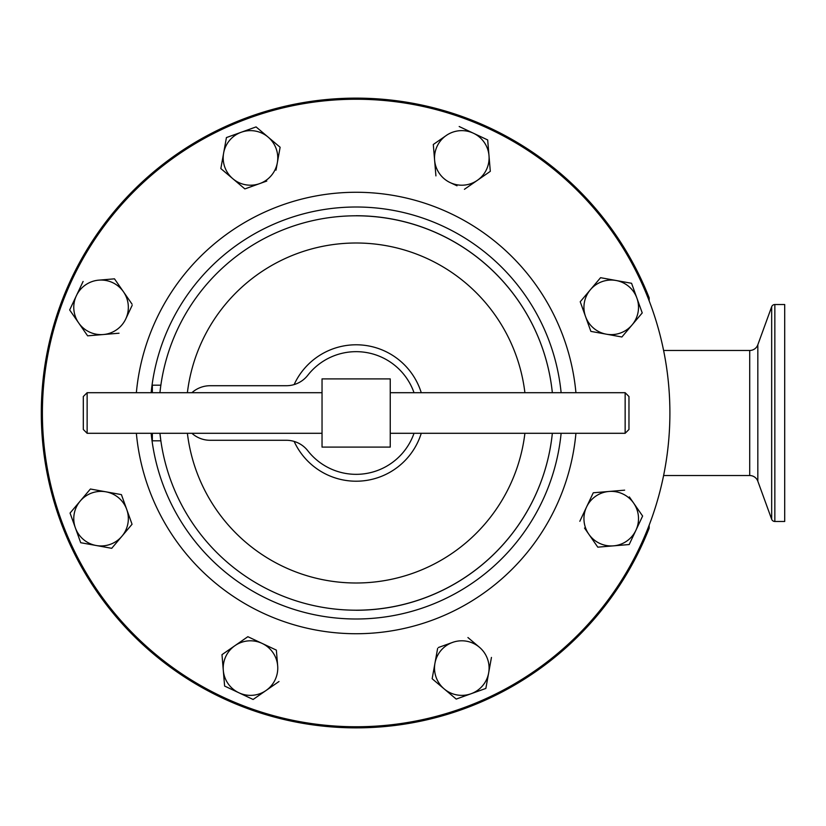 <?xml version="1.0" encoding="UTF-8"?>
<svg xmlns="http://www.w3.org/2000/svg" width="826" height="826" viewBox="0 0 826 826"><rect width="100%" height="100%" fill="white"/><g stroke="black" fill="none" stroke-linecap="round" stroke-linejoin="round"><path stroke-width="1.24" d="M414.022 392.701A61.33 61.33 0 0 0 307.819 375.231A27.279 27.279 0 0 1 286.323 385.721L210.124 385.721A27.279 27.279 0 0 0 191.9 392.701M191.9 433.299A27.279 27.279 0 0 0 210.124 440.279L286.323 440.279A27.279 27.279 0 0 1 307.819 450.769A61.33 61.33 0 0 0 414.022 433.299M87.133 433.299L83.312 429.479L83.312 396.521L87.133 392.701L87.133 433.299L322.037 433.299M87.133 392.701L322.037 392.701M390.244 433.299L625.148 433.299L625.148 392.701L390.244 392.701M625.148 392.701L628.968 396.521L628.968 429.479L625.148 433.299M774.85 304.526L774.85 521.474L784.7 521.474L784.7 304.526L774.85 304.526A3.387 3.387 0 0 0 771.67 306.745L757.824 344.793A8.621 8.621 0 0 1 749.719 350.472L663.598 350.472M757.824 344.793L757.824 481.207A8.621 8.621 0 0 0 749.719 475.528L749.719 350.472M774.85 521.474A3.387 3.387 0 0 1 771.67 519.255L771.67 306.745M663.598 475.528L749.719 475.528M757.824 481.207L771.67 519.255M649.164 525.171L649.164 528.186A314.84 314.84 0 0 1 41.3 413A314.84 314.84 0 0 1 649.164 297.814L649.164 300.829M356.14 726.756A313.756 313.756 0 0 1 42.394 413A313.756 313.756 0 0 1 356.14 99.244A313.756 313.756 0 0 1 669.896 413A313.756 313.756 0 0 1 356.14 726.756M561.122 433.299A205.984 205.984 0 0 1 151.158 433.299M151.158 392.701A205.984 205.984 0 0 1 561.122 392.701M421.26 433.299A68.207 68.207 0 0 1 294.139 441.425M294.139 384.575A68.207 68.207 0 0 1 421.26 392.701M356.14 610.259A197.259 197.259 0 0 0 552.346 433.299A197.259 197.259 0 0 1 159.934 433.299L160.864 440.826L159.934 433.299M160.554 387.404L159.934 392.701A197.259 197.259 0 0 1 552.346 392.701A197.259 197.259 0 0 0 356.14 215.741M152.345 392.701L152.345 385.174L160.864 385.174L160.595 387.126M105.904 491.811L90.406 489.013L105.904 491.811A27.279 27.279 0 0 0 75.383 527.886A27.279 27.279 0 0 0 96.219 545.511L80.711 542.713L96.219 545.511A27.279 27.279 0 0 0 126.729 509.425L121.401 494.609L126.729 509.425A27.279 27.279 0 0 0 105.904 491.811L120.71 494.485M131.819 523.591L126.729 509.425M75.383 527.886L70.055 513.07L80.225 501.041L70.055 513.07L80.711 542.713M80.225 501.041L89.941 489.55M606.387 334.189L621.885 336.987L632.055 324.959A27.279 27.279 0 0 0 616.072 280.489A27.279 27.279 0 0 0 585.551 316.575L580.224 301.748L585.551 316.575A27.279 27.279 0 0 0 632.055 324.959L621.885 336.987L590.879 331.391L590.642 330.73M631.57 283.287L600.574 277.691L631.57 283.287L636.898 298.114L631.57 283.287M123.466 291.785L114.484 278.837L123.466 291.785A27.279 27.279 0 0 0 76.374 295.708L69.663 309.957L76.374 295.708A27.279 27.279 0 0 0 78.646 322.904L69.663 309.957L78.646 322.904A27.279 27.279 0 0 0 125.738 318.97A27.279 27.279 0 0 0 123.466 291.785L132.046 304.144M125.738 318.97L132.15 305.362M87.226 335.263L78.646 322.904M98.79 280.148L114.484 278.837M588.814 534.215L597.797 547.163L588.814 534.215A27.279 27.279 0 0 0 635.906 530.292L642.618 516.043L635.906 530.292A27.279 27.279 0 0 0 633.635 503.096L642.618 516.043L633.635 503.096A27.279 27.279 0 0 0 586.543 507.03L579.831 521.278L586.543 507.03A27.279 27.279 0 0 0 588.814 534.215L584.529 528.041M592.965 493.421L586.543 507.03M629.35 496.922L633.635 503.096M597.797 547.163L629.195 544.54L597.797 547.163M433.299 144.488L434.61 160.182A27.279 27.279 0 0 0 477.366 180.326L464.418 189.309L477.366 180.326A27.279 27.279 0 0 0 473.432 133.234A27.279 27.279 0 0 0 434.61 160.182L433.299 144.488L446.246 135.505M489.725 171.746L477.366 180.326M450.17 182.598L456.985 185.798M487.681 139.945L459.184 126.523L487.681 139.945L490.303 171.343M277.329 162.763L280.128 147.255L277.329 162.763A27.279 27.279 0 0 0 241.254 132.243A27.279 27.279 0 0 0 232.86 178.746A27.279 27.279 0 0 0 277.329 162.763L275.998 170.166M245.549 188.679L266.788 181.049M256.081 126.915L226.427 137.57L220.841 168.576L226.427 137.57L256.081 126.915L280.128 147.255M434.951 663.237L432.153 678.745L434.951 663.237A27.279 27.279 0 0 0 471.026 693.757A27.279 27.279 0 0 0 479.421 647.254A27.279 27.279 0 0 0 434.951 663.237L437.625 648.431M452.576 642.411L438.41 647.501M479.421 647.254L467.929 637.538M456.21 699.085L485.853 688.43L491.449 657.424L485.853 688.43L456.21 699.085L444.181 688.915L455.673 698.631M444.181 688.915L432.69 679.199M278.981 681.512L266.044 690.495A27.279 27.279 0 0 0 277.67 665.818L276.359 650.114L247.862 636.691L247.284 637.094M253.107 699.477L224.61 686.055L253.107 699.477L266.044 690.495A27.279 27.279 0 0 1 223.299 670.351L221.987 654.657L234.925 645.674L221.987 654.657M277.67 665.818A27.279 27.279 0 0 0 234.925 645.674L247.862 636.691L248.502 636.991M268.915 646.613L276.359 650.114M160.864 440.826L152.345 440.826L152.345 433.299M629.195 544.54L635.906 530.292M624.652 490.159L593.264 492.781M434.61 160.182L435.921 175.886M83.096 281.459L76.374 295.708M87.628 335.841L119.027 333.219M220.841 168.576L244.888 188.917M585.551 316.575L590.879 331.391M636.898 298.114L642.225 312.93L632.055 324.959M600.574 277.691L580.224 301.748M132.057 524.252L111.716 548.309L96.219 545.511M322.037 447.103L322.037 378.897L390.244 378.897L390.244 447.103L322.037 447.103M224.61 686.055L223.299 670.351A27.279 27.279 0 0 1 234.925 645.674M136.362 392.701A220.718 220.718 0 0 1 575.928 392.701M575.928 433.299A220.718 220.718 0 0 1 136.362 433.299M524.902 433.299A169.97 169.97 0 0 1 187.388 433.299M187.388 392.701A169.97 169.97 0 0 1 524.902 392.701"/></g></svg>
